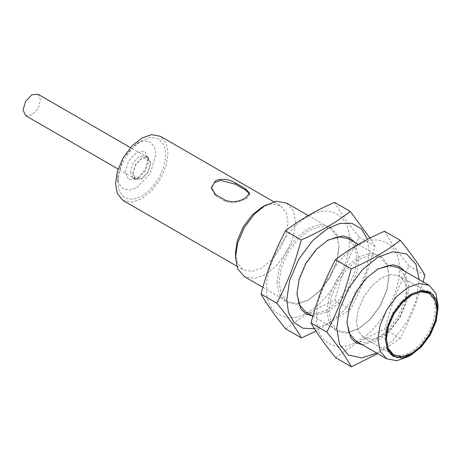 <?xml version="1.0" encoding="UTF-8"?>
<svg xmlns="http://www.w3.org/2000/svg" width="461" height="461" viewBox="0 0 461 461"><rect width="100%" height="100%" fill="white"/><g stroke="black" fill="none" stroke-linecap="round" stroke-linejoin="round"><path stroke-width="0.35" stroke-dasharray="2.31 1.73" d="M249.557 193.966L249.637 194.565L247.24 198.028L240.878 201.29L232.793 203.024L225.504 201.555L215.506 195.781L211.363 188.791L211.386 188.186M356.48 321.524L358.249 309.775L363.867 296.654L372.425 285.226L381.714 277.816L391.003 274.497L399.554 276.047L405.179 282.679L406.948 292.383L405.179 304.133L399.56 317.254L391.003 328.681L381.714 336.092L372.425 339.411L363.867 337.861L358.249 331.228L356.48 321.524L358.243 331.234L363.862 337.873L372.419 339.423L381.714 336.104L391.003 328.693L399.566 317.26L405.184 304.133L406.959 292.378L405.184 282.674L399.566 276.035L391.003 274.485L381.714 277.804L372.419 285.215L363.862 296.648L358.243 309.775L356.468 321.53M132.774 173.618L135.407 179.444L141.769 178.816L148.137 172.097L150.77 163.229L148.137 157.403L141.769 158.037L135.407 164.75L132.774 173.618M147.9 157.679L150.517 163.332L148.016 171.895L141.855 178.476L135.643 179.173L133.022 173.515L135.528 164.952L141.688 158.371L147.9 157.679M37.981 94.217L40.545 99.841L38.038 108.404L31.878 114.985L25.614 115.648M125.277 172.178L128.642 160.843L136.773 152.263L144.904 151.456L148.269 158.901L144.904 170.23L136.773 178.816L128.642 179.617L125.277 172.178M130.273 172.178L132.912 178.004L139.274 177.37L145.636 170.656L148.269 161.788L145.636 155.962L139.274 156.59L132.912 163.309L130.273 172.178M117.653 176.58L118.996 183.927L123.254 188.958L129.737 190.128L136.773 187.615L150.292 173.342L155.893 154.498L154.55 147.145L150.292 142.121L143.809 140.945L136.773 143.457L123.254 157.731L117.653 176.58L117.653 182.349L119.347 171.123L124.718 158.578L132.895 147.658L141.769 140.576L150.649 137.401L158.826 138.882L164.197 145.227L165.891 154.498L164.197 165.73L158.826 178.269L150.649 189.194L141.769 196.277L132.895 199.446L124.718 197.965L119.347 191.626L117.653 182.349M326.935 311.163L329.114 296.717L336.023 280.576L346.545 266.521L357.967 257.411L369.394 253.331L379.916 255.233L386.825 263.392L389.003 275.326L386.825 289.779L379.916 305.914L369.394 319.969L357.972 329.079L346.545 333.159L336.023 331.257L329.114 323.098L326.935 311.163M389.003 276.531L386.9 290.493L380.221 306.092L370.05 319.675L359.01 328.48L347.969 332.421L337.804 330.583L331.125 322.694L329.021 311.163L331.125 297.201L337.804 281.602L347.969 268.02L359.01 259.215L370.05 255.273L380.221 257.111L386.9 265L389.003 275.326M362.398 344.776L377.962 340.627L389.389 331.517L399.912 317.462L406.821 301.321L408.999 286.869L404.81 271.31M355.713 340.921L365.884 342.765L376.919 338.818L387.96 330.013L398.131 316.43L404.81 300.837L406.913 286.869L404.81 275.338L398.131 267.455M377.438 269.264L365.884 278.363L355.713 291.946L349.035 307.539L346.931 322.101M423.077 281.855L413.436 310.409L400.505 338.351L377.703 353.616M376.77 353.08L393.239 340.206L407.196 321.501L416.346 300.048L419.187 279.614M358.07 340.806C337.671 354.768 314.938 341.774 316.73 317.174C314.834 294.712 337.458 255.394 357.869 245.684C378.268 231.722 401.001 244.716 399.209 269.316C401.105 291.778 378.481 331.096 358.07 340.806M335.637 357.69C352.025 345.439 363.568 338.737 384.705 329.223C391.671 303.672 397.417 288.799 409.126 265.991C398.54 253.031 390.329 241.437 384.491 231.22M424.933 275.113L409.126 265.991M400.505 338.351L384.705 329.223M407.956 356.739L418.997 347.934L429.168 334.352L435.847 318.753L437.95 304.79M276.946 282.305L279.124 267.853L286.039 251.718L296.556 237.663L307.983 228.547L319.404 224.467L329.926 226.374L336.835 234.534L339.014 246.468L336.835 260.914L329.926 277.055L319.404 291.11L307.983 300.22L296.556 304.3L286.039 302.393L279.124 294.233L276.946 282.305M339.014 247.672L336.91 261.635L330.232 277.234L320.067 290.816L309.026 299.621L297.985 303.563L287.814 301.719L281.135 293.836L279.032 282.305L281.135 268.337L287.814 252.743L297.985 239.161L309.026 230.356L320.061 226.414L330.232 228.253L336.91 236.136L339.014 246.468M312.408 315.918L327.978 311.763L339.4 302.652L349.922 288.598L356.831 272.463L359.01 258.01L354.826 242.451M305.724 312.062L315.894 313.901L326.935 309.959L337.976 301.154L348.141 287.572L354.82 271.973L356.929 258.01L354.82 246.479L348.141 238.596M327.448 240.4L315.894 249.499L305.724 263.081L299.045 278.68L296.947 293.236M369.935 238.089L374.943 246.255C367.976 271.806 362.231 286.679 350.516 309.487L316.01 331.09M314.5 328.716L328.076 323.489L343.249 311.342L357.212 292.643L366.357 271.189L369.215 252L367.452 239.357M308.081 311.947C287.681 325.91 264.948 312.915 266.74 288.309C264.845 265.853 287.474 226.535 307.879 216.826C328.278 202.857 351.017 215.857 349.219 240.458C351.115 262.92 328.491 302.232 308.081 311.947M285.653 328.831C302.041 316.574 313.578 309.878 334.715 300.365C341.682 274.814 347.427 259.941 359.142 237.127C348.556 224.167 340.345 212.579 334.502 202.362M374.943 246.255L359.142 237.127M350.516 309.487L334.715 300.365M123.214 200.564L132.111 202.177L141.769 198.726L151.433 191.021L160.33 179.139L166.173 165.493L168.017 153.271L166.173 143.181L160.33 136.283M386.986 348.239L384.964 337.976L386.733 326.227L392.357 313.1L400.914 301.667L410.209 294.256L420.104 290.874M428.528 292.775L433.795 299.402L435.449 308.83L433.68 320.585L428.056 333.712L419.498 345.145L410.209 352.556L401.214 355.834L392.841 354.584M286.702 203.122L293.38 211.005L295.484 222.536L293.38 236.499L286.702 252.098L276.531 265.68L265.49 274.485L254.449 278.427L244.284 276.588M261.744 207.387L271.402 203.935L280.3 205.548L286.143 212.446L287.987 222.536L286.143 234.758L280.3 248.404L271.402 260.286L261.744 267.991L252.081 271.443L243.183 269.829L237.34 262.931L235.496 252.841M215.506 194.519L215.506 195.781M225.504 200.293L225.504 201.555M391.885 354.036L363.867 337.861M427.572 292.222L399.554 276.047M147.958 157.708L130.463 147.612M135.586 179.139L118.091 169.037M148.269 158.901L148.269 161.788M136.773 178.816L139.274 177.37M132.912 178.004L135.407 179.444M145.636 155.962L148.137 157.403M136.773 143.457L141.769 140.576M211.363 188.791L211.363 187.581M357.972 329.079L359.01 328.48M346.931 322.706L346.931 321.501M307.983 300.22L309.026 299.621M296.942 293.847L296.942 292.643M358.232 244.416L380.221 257.111M312.858 316.177L337.804 330.583M387.315 349.11L386.623 347.421M421.02 290.73L419.216 290.972M428.056 292.487L399.566 276.035M392.357 354.325L363.862 337.873M249.637 194.565L249.637 193.355M308.242 215.558L330.232 228.253M262.874 287.318L287.814 301.719M236.666 266.066L243.183 269.829M280.3 205.548L273.782 201.785"/><path stroke-width="0.69" d="M211.386 188.186L214.129 182.833L220.525 180.378L235.496 184.239L245.494 190.013L249.557 193.966M386.474 338.841L388.243 348.545L393.861 355.177L402.418 356.728L411.708 353.408L420.997 345.998L429.548 334.571L435.167 321.45L436.942 309.7L435.167 299.996L429.548 293.363L420.997 291.813L411.708 295.132L402.418 302.543L393.861 313.97L388.243 327.091L386.474 338.841M118.091 169.037L25.614 115.648L23.05 110.023L25.557 101.46L31.717 94.88L37.923 94.188L130.463 147.612M215.506 180.689C222.173 178.263 228.84 179.024 235.496 182.977L245.494 188.745L249.637 193.355L245.494 198.005C238.827 201.912 232.16 202.673 225.504 200.293L215.506 194.519L211.363 187.581L215.506 180.689M404.81 271.31L399.664 266.642L392.945 264.758L377.962 268.953L366.541 278.064L356.019 292.118L349.11 308.259L346.931 322.706L350.786 337.78L355.777 342.656L362.398 344.776M437.95 309.118L436.106 321.334L430.263 334.986L421.366 346.868L411.708 354.572L402.044 358.024L393.147 356.411L387.303 349.513L385.465 339.423L387.303 327.201L393.147 313.555L402.044 301.673L411.708 293.968L421.366 290.516L430.263 292.13L436.106 299.028L437.95 309.118L437.95 304.79L435.847 293.259L429.168 285.371L398.131 267.455L388.231 265.582L377.438 269.264M346.931 322.101L349.144 333.286L355.713 340.921L386.75 358.837L396.915 360.681L407.956 356.739L411.708 354.572M377.703 353.616L351.443 366.812C345.6 356.595 337.389 345.007 326.803 332.047C338.518 309.233 344.263 294.36 351.23 268.809C361.516 264.239 370.281 259.837 377.524 255.596C384.837 251.389 392.426 246.307 400.292 240.342C410.878 253.302 419.089 264.896 424.933 275.113L423.077 281.855M419.187 279.614L415.92 264.257L406.596 253.988L392.766 251.798L377.864 257.226L362.692 269.374L348.729 288.079L339.584 309.527L336.726 328.716L339.527 344.234L348.343 355.028L361.873 357.926L376.77 353.08M400.292 240.342L384.491 231.22C374.205 235.79 365.44 240.193 358.197 244.434C350.89 248.64 343.301 253.723 335.429 259.687C323.714 282.495 317.969 297.374 311.002 322.919C316.84 333.142 325.051 344.73 335.637 357.69L351.443 366.812M326.803 332.047L311.002 322.919M351.23 268.809L335.429 259.687M429.168 285.371L418.997 283.532L407.956 287.474L396.915 296.279L386.75 309.861L380.071 325.46L377.962 339.423L380.071 350.954L386.75 358.837M354.826 242.451L349.674 237.784L342.955 235.894L327.978 240.095L316.551 249.205L306.029 263.26L299.12 279.401L296.942 293.847L300.797 308.922L305.787 313.797L312.408 315.918M358.232 244.416L348.141 238.596L338.241 236.724L327.448 240.4M296.947 293.236L299.154 304.421L305.724 312.062L312.858 316.177M316.01 331.09L301.454 337.953C295.616 327.736 287.405 316.142 276.819 303.182C288.528 280.374 294.279 265.501 301.246 239.951C311.532 235.381 320.297 230.973 327.535 226.731C334.847 222.53 342.437 217.448 350.308 211.484L369.935 238.089M367.452 239.357L361.614 228.961L351.985 223.349L340.068 223.424L327.875 228.368L312.702 240.515L298.745 259.215L289.594 280.668L286.736 299.857L288.477 312.42L294.014 322.55L303.119 328.278L314.5 328.716M350.308 211.484L334.502 202.362C324.216 206.931 315.451 211.334 308.213 215.575C300.9 219.776 293.311 224.859 285.44 230.828C273.73 253.636 267.979 268.509 261.012 294.06C266.856 304.283 275.067 315.871 285.653 328.831L301.454 337.953M276.819 303.182L261.012 294.06M301.246 239.951L285.44 230.828M273.782 201.785L160.33 136.283L151.433 134.67L141.769 138.121L132.111 145.826L123.214 157.708L117.371 171.359L115.527 183.576L117.371 193.666L123.214 200.564L236.666 266.066M385.598 339.342L387.315 349.11L391.28 354.843L397.284 357.73L411.708 354.417L421.319 346.753L430.171 334.928L435.985 321.352L437.817 309.198L433.473 295.052L427.969 291.294L421.02 290.73L411.708 294.124L402.096 301.788L393.245 313.613L387.43 327.189L385.598 339.342M420.104 290.874L428.528 292.775M392.841 354.584L386.986 348.239M262.874 287.318L244.284 276.588L237.605 268.7L235.496 257.169L237.605 243.206L244.284 227.607L254.449 214.025L265.49 205.22L276.531 201.278L286.702 203.122L308.242 215.558M235.496 257.169L235.496 252.841L237.34 240.625L243.183 226.973L252.081 215.091L261.744 207.387L265.49 205.22M235.496 182.977L235.496 184.239M245.494 188.745L245.494 190.013M393.861 355.177L391.885 354.036M429.548 293.363L427.572 292.222M377.962 268.953L376.919 269.552M327.978 240.095L326.935 240.694"/></g></svg>
